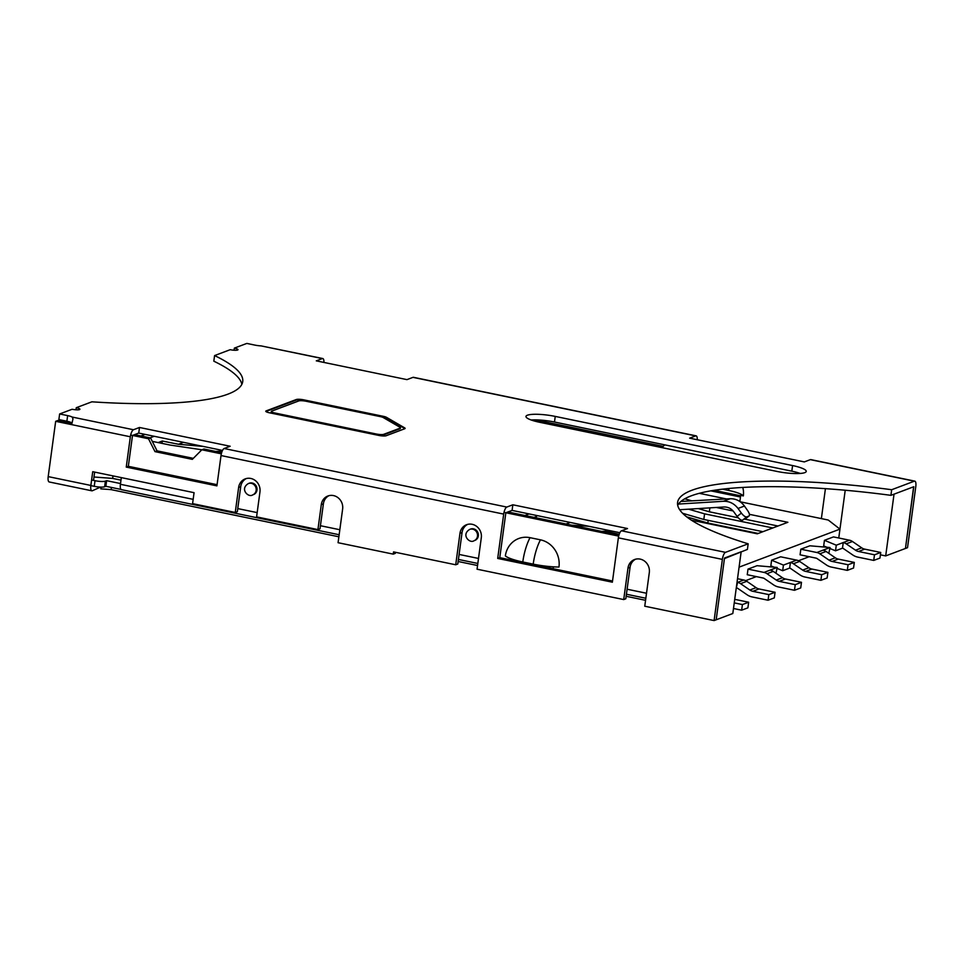 <?xml version="1.0" encoding="UTF-8"?>
<svg xmlns="http://www.w3.org/2000/svg" width="964" height="964" viewBox="0 0 964 964"><rect width="100%" height="100%" fill="white"/><g stroke="black" fill="none" stroke-linecap="round" stroke-linejoin="round"><path stroke-width="1.45" d="M914.8 481.132A6.35 2.109 101.7 0 0 914.342 481.181L810.338 459.647A6.35 2.109 -78.3 0 1 810.796 459.599L914.8 481.132A6.35 2.109 101.7 0 1 915.8 486.495L907.522 547.685L885.687 555.915L894.038 494.158L913.8 486.712L905.449 548.468L913.631 486.796L890.917 495.339L891.676 489.724A212.502 41.271 -172.3 0 0 677.596 502.425A212.502 41.271 -172.3 0 0 748.16 543.804L725.494 552.348A6.35 2.109 101.7 0 0 722.373 559.385L618.358 537.84A6.35 2.109 -78.3 0 1 621.491 530.803L725.494 552.348M880.409 554.818L885.687 555.915M745.666 580.653L756.366 576.617M798.493 560.747L809.194 556.71M732.809 613.514L716.18 619.792L724.518 558.036L741.159 551.769L732.809 613.514M626.142 596.282L645.555 600.307M101.039 487.109L100.798 488.856L111.137 489.628L338.882 536.791M458.141 561.494L477.554 565.519M758.222 533.466L707.829 523.03L686.681 516.849M221.72 452.417L217.768 451.309M619.189 534.345L605.778 531.14M838.764 537.996L839.957 529.128L739.087 567.145M845.223 490.23L839.957 529.128L828.245 520.03L740.268 501.81M699.286 493.315L726.458 498.942M152.3 441.367L169.977 445.031L201.886 449.778M145.07 434.39L140.913 435.957M691.827 500.846L684.777 498.786M691.369 520.162L757.294 533.815L787.865 522.295L749.426 514.33M733.098 510.944L716.3 507.474M821.376 518.596L825.425 488.664M154.192 436.282L150.035 437.849M777.213 567.447L757.053 565.699L748.004 569.109L747.245 574.725L763.235 578.038A2.892 2.663 69.4 0 1 764.235 578.472L773.502 584.823A14.436 13.327 69.4 0 0 778.478 586.968L794.481 590.281L800.723 587.932L801.482 582.316L785.479 579.003A8.664 7.989 -110.6 0 1 782.491 577.713L773.224 571.363A8.664 7.989 69.4 0 0 770.236 570.073L777.213 567.447L775.972 573.243M816.833 552.517L830.04 547.54L809.881 545.793L800.831 549.203L816.833 552.517A8.664 7.989 69.4 0 1 819.822 553.806L829.076 560.156A8.664 7.989 -110.6 0 0 832.077 561.446L848.067 564.759L854.309 562.41L853.55 568.025L847.308 570.375L831.317 567.061A14.436 13.327 69.4 0 1 826.329 564.916L817.062 558.566A2.892 2.663 69.4 0 0 816.074 558.132L800.072 554.818L800.831 549.203M796.65 560.12L790.42 562.47A8.664 7.989 69.4 0 1 793.408 563.759L799.65 561.409A8.664 7.989 69.4 0 0 796.65 560.12L780.659 556.806L771.598 560.217L770.839 565.832L774.116 567.181M849.489 540.214L843.247 542.563A8.664 7.989 69.4 0 1 846.235 543.853L852.477 541.503A8.664 7.989 69.4 0 0 849.489 540.214L833.486 536.9L824.437 540.31L823.678 545.925L826.943 547.275M777.984 526.019L745.003 519.186M738.231 517.776L709.347 511.8L698.322 508.582M120.97 480.132L112.655 478.409L93.978 476.999M112.655 478.409L112.993 475.891M111.137 489.628L111.438 487.447M524.922 515.487L529.079 513.92M534.044 517.379L536.611 516.415L536.731 515.499M709.347 511.8L709.878 507.859M707.829 523.03L708.191 520.367M748.895 516.077L742.461 520.211C741.027 520.403 739.243 519.138 737.111 516.415L741.388 513.101C743.521 515.824 745.305 517.09 746.739 516.885L749.112 515.957C749.884 515.041 749.414 513.294 747.715 510.715L744.437 506.04C740.714 501.051 735.954 498.617 730.17 498.737L680.897 501.449M474.023 540.732L474.854 540.418A6.061 5.591 -110.6 0 0 473.517 528.85A6.061 5.591 -110.6 0 0 470.577 529.067L469.745 529.381C460.72 534.779 469.769 543.901 474.023 540.732A6.061 5.591 -110.6 0 0 472.685 529.164A6.061 5.591 -110.6 0 0 469.745 529.381M553.36 566.82L553.107 568.712M618.683 536.117L504.003 512.366M221.334 453.827L201.838 449.79L192.318 459.358L154.987 451.634L148.504 438.753L130.658 435.053M121.319 477.614L120.416 484.289L193.162 499.352M510.438 559.867L510.607 558.614M540.442 539.828L530.019 537.671A23.389 21.594 -110.6 0 0 505.353 555.927A29.462 5.724 7.7 0 0 522.789 561.976L533.2 564.133A29.462 5.724 -172.3 0 0 558.963 567.037A23.389 21.594 69.4 0 0 540.442 539.828A29.462 9.785 101.7 0 0 533.2 564.133M252.689 494.894L253.52 494.58A6.061 5.591 -110.6 0 0 252.17 483.012A6.061 5.591 -110.6 0 0 249.242 483.229L248.411 483.542C239.373 488.941 248.423 498.063 252.689 494.894A6.061 5.591 -110.6 0 0 251.339 483.326A6.061 5.591 -110.6 0 0 248.411 483.542M535.333 419.882L663.196 446.356M533.044 420.617L662.184 447.368L664.702 444.85M742.774 487.435A20.34 18.774 69.4 0 1 743.34 495.918L740.689 495.363L742.075 494.833A23.69 4.603 -172.3 0 1 743.34 495.918M739.858 501.509L740.689 495.363M161.976 443.38L162.289 441.018L178.473 444.259L203.055 446.404M162.289 441.018L158.132 442.584M772.791 527.971L704.576 513.848L688.597 509.185M829.908 548.492L835.523 550.806L842.488 548.179L843.247 542.563L836.282 545.19L824.437 540.31M91.604 480L95.002 480.699A8.086 1.567 7.7 0 0 105.377 481.144L106.618 480.675L120.512 483.554M737.52 578.725L743.822 580.027L736.99 582.605M801.482 582.316L795.24 584.666L779.237 581.352A8.664 7.989 -110.6 0 1 776.249 580.063L766.995 573.713A8.664 7.989 69.4 0 0 763.994 572.423L748.004 569.109M777.08 568.399L782.684 570.712L789.661 568.085L790.42 562.47L783.443 565.097L771.598 560.217M830.04 547.54L828.799 553.336M736.821 587.992A2.892 2.663 69.4 0 1 737.822 588.426L747.088 594.776A14.436 13.327 69.4 0 0 752.065 596.921L768.067 600.235L768.826 594.619L752.824 591.306A8.664 7.989 -110.6 0 1 749.835 590.016L740.569 583.666A8.664 7.989 69.4 0 0 737.581 582.377L736.231 588.221M121.018 489.423L105.859 486.29L106.618 480.675M90.845 485.615L94.243 486.314A8.086 1.567 7.7 0 0 104.618 486.76L105.859 486.29M682.608 513.27L703.816 519.463L762.898 531.694M768.067 600.235L774.309 597.885L775.068 592.27L768.826 594.619M743.822 580.027A8.664 7.989 69.4 0 1 746.811 581.316L756.077 587.666A8.664 7.989 -110.6 0 0 759.066 588.956L775.068 592.27M734.725 599.343L748.654 602.223L747.895 607.838L741.653 610.188L742.413 604.573L748.654 602.223M734.255 602.886L742.413 604.573M733.496 608.501L741.653 610.188M193.318 458.358L157.06 450.851L150.577 437.969L148.504 438.753M150.577 437.969L134.586 434.656M221.636 452.682L203.922 449.007L201.838 449.79M618.984 534.972L507.932 511.968M852.477 541.503L861.732 547.853A8.664 7.989 -110.6 0 0 864.732 549.143L880.722 552.456L879.963 558.072L873.733 560.421L857.731 557.108A14.436 13.327 69.4 0 1 852.742 554.963L843.488 548.612A2.892 2.663 69.4 0 0 842.488 548.179M846.235 543.853L855.502 550.203A8.664 7.989 -110.6 0 0 858.49 551.492L874.493 554.806L880.722 552.456M874.493 554.806L873.733 560.421M823.075 550.167A8.664 7.989 69.4 0 1 826.064 551.456L835.318 557.807A8.664 7.989 -110.6 0 0 838.306 559.096L854.309 562.41M848.067 564.759L847.308 570.375M799.65 561.409L808.904 567.76A8.664 7.989 -110.6 0 0 811.893 569.049L827.895 572.363L827.136 577.978L820.894 580.328L804.892 577.014A14.436 13.327 69.4 0 1 799.915 574.869L790.649 568.519A2.892 2.663 69.4 0 0 789.661 568.085M793.408 563.759L802.663 570.11A8.664 7.989 -110.6 0 0 805.651 571.399L821.653 574.713L827.895 572.363M821.653 574.713L820.894 580.328M795.24 584.666L794.481 590.281M737.111 516.415L733.749 511.776C731.206 508.474 727.953 506.883 724.024 506.992L679.68 509.727M741.388 513.101L738.026 508.462L744.437 506.04M678.463 504.064L723.422 501.28C729.338 501.111 734.194 503.509 738.026 508.462M588.92 526.308L571.845 525.199M610.754 530.827L601.717 531.393M222.238 451.032L215.647 451.441M339.159 534.743L121.416 489.652A6.35 2.109 -78.3 0 1 120.416 484.289M512.366 560.265L512.499 559.289M157.06 450.851L154.987 451.634M782.684 570.712L783.443 565.097M835.523 550.806L836.282 545.19M703.816 519.463L704.576 513.848M722.494 489.17L728.712 490.459A23.69 4.603 -172.3 0 1 742.075 494.833M914.342 481.181L891.676 489.724M810.338 459.647L804.313 461.913L689.646 438.162L695.671 435.897L412.99 377.358L406.965 379.623L316.288 360.849L322.325 358.572L261.099 345.895L322.783 358.536A6.35 2.109 101.7 0 0 322.325 358.572M241.856 384.311A219.913 42.717 -172.3 0 0 213.827 361.187L214.586 355.571L230.179 349.703A5.772 1.121 7.7 0 0 237.988 349.691A5.772 1.121 7.7 0 0 234.348 348.125L246.82 343.425L254.821 345.088A8.664 1.687 7.7 0 0 261.099 345.895M214.586 355.571A219.913 42.717 -172.3 0 1 242.723 381.563A219.913 42.717 -172.3 0 1 91.869 401.819L76.264 407.7A5.772 1.121 7.7 0 1 79.916 409.254A5.772 1.121 7.7 0 1 72.107 409.266L59.635 413.966L67.637 415.617A8.664 1.687 7.7 0 1 72.24 417.063L133.466 429.739L139.503 427.474L230.167 446.248L224.142 448.513L506.811 507.064L512.848 504.787L627.516 528.537L621.491 530.803M539.635 422.28L776.984 471.432A21.654 4.205 7.7 0 0 806.241 471.396A21.654 4.205 7.7 0 0 792.577 465.564L555.24 416.412A21.654 4.205 7.7 0 0 525.97 416.448A21.654 4.205 7.7 0 0 539.635 422.28M404.735 428.739L386.154 435.74A5.772 1.121 -172.3 0 1 378.744 435.415L269.402 412.773A5.772 1.121 -172.3 0 1 265.763 411.218A5.772 1.121 -172.3 0 1 266.148 410.893L296.31 399.518A5.772 1.121 -172.3 0 1 303.72 399.843L383.359 416.34A5.772 1.121 -172.3 0 1 386.528 417.352L404.639 427.859A5.772 1.121 -172.3 0 1 405.121 428.414A5.772 1.121 -172.3 0 1 404.735 428.739M265.907 411.52A5.772 1.121 -172.3 0 1 266.076 411.447L296.237 400.084A5.772 1.121 -172.3 0 1 303.648 400.409L383.286 416.894A5.772 1.121 -172.3 0 1 386.444 417.906L404.567 428.426A5.772 1.121 -172.3 0 1 404.904 428.667M531.188 420.003A21.654 4.205 -172.3 0 1 554.481 422.015L791.818 471.167A21.654 4.205 -172.3 0 1 800.265 473.445M71.866 423.521A8.664 1.687 7.7 0 0 71.722 423.425L57.756 420.533L55.671 421.316L71.673 424.63L72.963 418.966L72.24 417.063M133.466 429.739A6.35 2.109 101.7 0 0 130.345 436.776L71.673 424.63M71.722 423.425L71.481 422.678A8.664 1.687 -172.3 0 0 66.877 421.232L67.637 415.617M75.987 409.784L76.264 407.7M59.635 413.966L58.876 419.581L66.877 421.232M748.16 543.804L747.401 549.42L724.446 558.602L716.18 619.792L714.095 620.575L722.373 559.385M506.811 507.064A6.35 2.109 101.7 0 0 503.69 514.101L497.701 558.445L612.369 582.196L618.358 537.84M130.345 436.776L126.248 467.094L216.912 485.868L221.021 455.55A6.35 2.109 -78.3 0 1 224.142 448.513M55.671 421.316L48.2 476.614L90.869 485.446A6.35 2.109 101.7 0 0 91.869 490.809A6.35 2.109 101.7 0 0 92.327 490.76L100.521 487.085M714.095 620.575L644.759 606.211L649.314 572.532A11.544 10.664 -110.6 0 0 645.265 561.687A11.544 10.664 -110.6 0 0 634.577 559.518A11.544 10.664 -110.6 0 0 627.974 568.109L623.72 599.572L477.047 569.194L481.301 537.743A11.544 10.664 -110.6 0 0 477.264 526.886A11.544 10.664 -110.6 0 0 466.564 524.717A11.544 10.664 -110.6 0 0 459.973 533.321L455.719 564.784L393.541 551.902L393.24 554.131L338.075 542.708L342.63 509.016A11.544 10.664 -110.6 0 0 338.593 498.171A11.544 10.664 -110.6 0 0 327.893 496.002A11.544 10.664 -110.6 0 0 321.301 504.606L317.927 529.585L256.593 516.885L259.967 491.905A11.544 10.664 -110.6 0 0 255.918 481.048A11.544 10.664 -110.6 0 0 245.23 478.879A11.544 10.664 -110.6 0 0 238.626 487.483L235.252 512.462L192.583 503.63L194.065 492.676L92.725 471.697L90.869 485.446M497.701 558.445L499.774 557.662L612.526 581.015M635.638 559.18A11.544 10.664 -110.6 0 0 630.058 567.326L625.805 598.789L623.72 599.572M467.624 524.392A11.544 10.664 -110.6 0 0 462.057 532.538L457.804 564L455.719 564.784M395.469 552.3L395.324 553.348L393.24 554.131M328.953 495.665A11.544 10.664 -110.6 0 0 323.386 503.823L320 528.802L317.927 529.585M246.29 478.554A11.544 10.664 -110.6 0 0 240.711 486.7L237.337 511.679L235.252 512.462M94.653 472.095L93.52 480.397M126.248 467.094L128.333 466.311L132.43 435.993M128.333 466.311L217.081 484.687M499.774 557.662L505.775 513.318M91.869 490.809L49.2 481.964A6.35 2.109 -78.3 0 1 48.2 476.614M234.059 350.221L234.348 348.125M714.095 490.315L740.629 495.809M740.46 496.99L710.83 490.857M323.916 362.428A6.35 2.109 101.7 0 0 322.783 358.536M697.261 439.741A6.35 2.109 101.7 0 0 696.129 435.849A6.35 2.109 101.7 0 0 695.671 435.897M412.99 377.358A6.35 2.109 -78.3 0 1 413.448 377.31L696.129 435.849M383.311 417.593L400 427.281A5.772 1.121 -172.3 0 1 400.482 427.823A5.772 1.121 -172.3 0 1 400.084 428.161L383.72 434.318A5.772 1.121 -172.3 0 1 376.309 434.005L274.969 413.014A5.772 1.121 -172.3 0 1 271.318 411.459A5.772 1.121 -172.3 0 1 271.715 411.122L298.756 400.94A5.772 1.121 -172.3 0 1 306.166 401.265L380.141 416.581A5.772 1.121 -172.3 0 1 383.311 417.593M400.482 427.823L400.397 428.39A5.772 1.121 -172.3 0 1 400.012 428.715L383.636 434.885A5.772 1.121 -172.3 0 1 376.225 434.559L274.885 413.58A5.772 1.121 -172.3 0 1 271.245 412.026L271.318 411.459M677.704 505.305A212.502 41.271 -172.3 0 1 890.917 495.339M619.864 532.718L512.089 510.402L506.052 512.667M222.515 450.429L138.744 433.077L132.707 435.354M512.089 510.402L512.848 504.787M138.744 433.077L139.503 427.474M627.094 589.221L646.507 593.246M237.747 508.594L257.159 512.607M320.422 525.717L339.834 529.73M459.093 554.433L478.506 558.445M183.522 442.356L178.473 444.259M763.994 572.423L770.236 570.073M570.206 522.44L566.049 524.006M752.824 591.306L759.066 588.956M749.835 590.016L756.077 587.666M740.569 583.666L746.811 581.316M858.49 551.492L864.732 549.143M855.502 550.203L861.732 547.853M832.077 561.446L838.306 559.096M819.822 553.806L826.064 551.456M829.076 560.156L835.318 557.807M805.651 571.399L811.893 569.049M802.663 570.11L808.904 567.76M779.237 581.352L785.479 579.003M766.995 573.713L773.224 571.363M776.249 580.063L782.491 577.713M742.461 520.211L746.739 516.885M723.422 501.28L730.17 498.737M104.618 486.76L105.377 481.144M94.243 486.314L95.002 480.699M530.019 537.671A29.462 9.785 101.7 0 0 522.789 561.976M728.712 490.459A23.69 7.869 101.7 0 0 728.953 488.471M554.481 422.015L555.24 416.412M503.69 514.101L221.021 455.55M791.818 471.167L792.577 465.564M630.058 567.326L627.974 568.109M462.057 532.538L459.973 533.321M240.711 486.7L238.626 487.483M323.386 503.823L321.301 504.606M749.124 515.945L744.931 519.235M458.418 559.445L477.831 563.458M626.419 594.234L645.832 598.258"/></g></svg>
